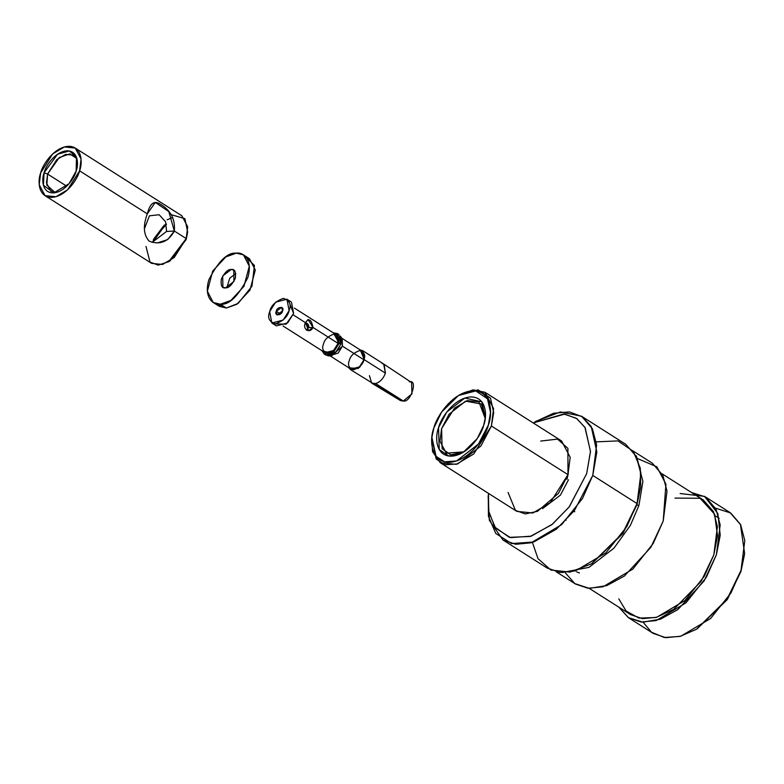 <?xml version="1.0" encoding="UTF-8"?>
<svg xmlns="http://www.w3.org/2000/svg" width="784" height="784" viewBox="0 0 784 784"><rect width="100%" height="100%" fill="white"/><g stroke="black" fill="none" stroke-linecap="round" stroke-linejoin="round"><path stroke-width="1.18" d="M440.236 462.717L516.823 511.374L532.885 513.001L550.25 502.681L567.979 474.653L570.184 457.268L561.56 440.941L484.973 392.294L493.587 408.621L491.392 426.006L473.663 454.034L456.298 464.344L440.236 462.717L432.533 451.594L431.808 438.089M540.725 441.059L557.542 439.118L567.91 448.37L567.979 474.653L491.392 426.006L567.979 474.653L558.492 493.342L537.579 511.295L525.28 513.941L515.431 510.374L508.071 492.46M459.091 395.136L473.046 389.844L484.973 392.294M433.875 427.966L441.608 412.061L458.434 395.528L475.78 390.942L487.491 398.791L490.529 412.482L488.334 425.134L478.426 444.058L456.553 460.972L444.616 461.825L436.09 456.366L431.886 437.315L433.875 427.966C429.505 438.481 429.906 462.844 449.908 462.286C470.214 460.747 486.149 435.532 488.334 425.134C492.695 414.628 492.303 390.256 472.301 390.824C451.996 392.363 436.051 417.578 433.875 427.966M431.886 437.315L436.169 459.022L445.175 464.794L457.797 463.893L480.925 446.018L491.392 426.006L493.714 412.639L490.51 398.154L478.122 389.864L458.434 395.528M483.659 425.379C481.856 433.993 468.646 454.887 451.819 456.161C435.247 456.621 434.924 436.433 438.54 427.731C440.353 419.117 453.554 398.223 470.38 396.949C486.952 396.479 487.285 416.667 483.659 425.379L485.306 417.637L481.827 401.849L464.873 398.037L446.743 412.041L438.54 427.731L439.236 449.555L448.938 456.053L463.315 452.25L477.25 438.56L483.659 425.379M464.001 451.829L450.829 454.906L442.107 448.683L441.598 428.603L449.075 414.207L465.608 401.134L481.513 404.044L485.218 418.431L478.926 401.81L467.205 400.624L454.534 408.15L441.598 428.603L439.991 441.284L446.282 453.201L464.001 451.829M568.302 473.585L566.95 479.357M568.478 479.788L560.393 495.155L542.538 508.63M488.461 493.352L488.51 510.668L494.861 527.122L509.365 537.354L530.219 536.481L551.818 524.682L569.057 507.101L586.648 473.683L590.489 451.368L584.913 427.3L576.348 418.284L563.853 413.991L533.198 422.929L564.784 414.099L576.936 418.676L585.197 427.77L590.489 451.643L586.648 473.683L569.39 506.67L552.514 524.124L531.258 536.148L510.462 537.638L495.606 528.112L488.755 512.109L488.461 493.352M488.275 494.92L488.452 516.372L495.753 533.434L511.58 543.577L533.747 541.989L556.395 529.18L574.378 510.58L592.763 475.427L596.849 451.937L591.214 426.506L582.414 416.814L569.458 411.933L553.671 413.237L534.531 422.096M502.897 539.931L547.203 568.067L560.021 572.428L575.417 570.928L605.924 552.808L626.779 526.632L637.059 503.573L640.93 473.026L636.677 456.847L625.799 444.342L581.493 416.196L592.381 428.701L596.634 444.891L592.763 475.427L582.483 498.487L561.618 524.663L531.121 542.793L515.715 544.282L502.897 539.931L489.343 520.282L488.128 496.458M591.459 563.814L623.084 533.247L637.059 503.573L592.763 475.427L637.059 503.573L622.702 533.12L591.459 563.814L569.997 572.114L550.829 570.017L538.01 558.659L532.405 542.41M535.864 421.302L560.452 411.923L581.493 416.196M640.665 487.011L637.01 504.602L640.753 486.217L637.01 504.602L622.898 533.532L592.136 563.392M596.281 441.862L617.949 440.902L633.266 451.261L640.283 468.156L640.753 486.217M579.464 572.986L576.642 571.869M566.097 520.262L565.303 519.596M573.672 511.491L574.75 511.687M691.566 492.538L705.384 496.899L716.017 509.11L720.173 524.927L716.39 554.768L706.345 577.289L685.961 602.857L656.169 620.565L641.126 622.026L628.601 617.772L618.782 607.13L628.366 617.625L642.89 622.163L660.412 619.193L677.925 609.531L704.081 580.993L716.39 554.768L720.222 535.305L717.84 513.54L704.493 496.36L680.1 493.528M674.936 498.095L700.083 498.271L714.577 514.137L717.507 535.59L713.822 554.896L701.121 581.356L673.711 609.354L655.885 617.508L638.97 618.096L626.132 611.05L618.782 598.849M628.601 617.772L653.229 633.423L665.753 637.676L680.796 636.216L710.598 618.507L730.972 592.939L741.017 570.409L744.8 540.568L740.645 524.761L730.012 512.55L705.384 496.899M696.466 629.258L727.376 599.407L740.968 571.448L744.624 553.455L741.017 570.409L726.984 599.28L696.466 629.258L679.993 636.432L664.244 637.48L651.504 632.227L643.086 622.173M715.527 508.14L730.698 513.001L740.41 524.3L744.624 553.455M744.535 554.249L740.968 571.448L727.18 599.691L697.143 628.846M589.245 588.372L630.591 614.636L642.468 618.664L656.727 617.282L684.981 600.495L704.297 576.26L713.822 554.896L717.409 526.613L713.469 511.619L703.385 500.045L662.039 473.781M637.941 458.738L656.806 466.794L665.93 484.189L663.225 520.997L650.847 547.34L624.485 575.956L606.885 585.56L589.323 588.372L574.848 583.619L565.391 572.947M556.228 571.801L575.436 584.002L587.961 588.255L603.004 586.795L632.806 569.096L653.18 543.518L663.225 520.997L667.008 491.156L662.852 475.339L652.219 463.128L633.011 450.927M636.098 455.69L642.909 481.405L638.901 505.543L630.395 525.358L613.901 548.222L588.941 567.371L561.854 572.565L588.941 567.371L613.901 548.222L630.395 525.358L638.901 505.543L642.909 481.405L636.098 455.69M636.892 504.965L638.901 505.543L636.892 504.965M409.307 381.847C418.303 378.956 410.757 403.035 403.299 400.996L375.644 383.562L403.299 400.996L411.982 393.833L411.59 382.543L383.758 364.06M381.965 363.374L384.14 364.344L385.414 373.125C383.366 378.613 380.103 382.092 375.644 383.562C380.103 382.092 383.366 378.613 385.414 373.125L383.68 364.011L362.659 350.664L364.393 359.768L360.297 349.968L362.659 350.664M283.034 325.997L325.086 352.702L333.572 350.497L338.08 343.382L312.983 327.438C309.954 334.219 301.987 329.182 305.476 322.665L293.147 314.835L305.476 322.665C308.847 317.736 311.356 319.323 312.983 327.438L338.08 343.382L336.454 334.817L294.402 308.102M271.832 323.018L276.34 325.879L287.63 322.949L293.618 313.482L291.452 302.085L286.944 299.223L289.12 310.621L283.122 320.088L271.832 323.018L269.667 311.63L275.654 302.163L286.944 299.223M288.835 301.232L293.618 313.482L286.101 324.213L274.459 323.87M269.667 311.63C267.226 317.696 269.128 321.773 275.39 323.89C283.2 321.048 287.777 316.618 289.12 310.621C291.56 304.555 289.649 300.468 283.387 298.361C275.576 301.203 271.009 305.623 269.667 311.63M276.282 311.287C276.693 306.495 285.131 306.054 282.505 310.964C282.093 315.756 273.655 316.197 276.282 311.287L276.977 314.933L282.505 310.964L281.809 307.318L276.282 311.287L280.564 314.012L276.282 311.287M306.387 330.133L308.925 326.781L306.387 330.133M308.788 327.653L306.887 323.243L305.446 322.783C307.847 323.263 308.965 324.89 308.788 327.653L312.983 327.438L308.788 327.653M305.476 322.665L308.661 330.721L312.983 327.438L308.073 319.47L305.476 322.665M324.243 354.035L325.811 355.044L335.572 352.506L340.746 344.323L339.168 343.323L333.337 332.837L337.296 333.484L339.168 343.323L333.994 351.506L324.243 354.035L321.979 350.732L331.671 353.28L339.168 343.323L340.746 344.323L338.874 334.484L337.296 333.484M338.08 343.382C337.071 347.89 333.631 351.222 327.761 353.359C323.057 351.771 321.616 348.704 323.459 344.137C324.458 339.629 327.898 336.297 333.778 334.16C338.482 335.748 339.913 338.825 338.08 343.382M338.031 334.062L334.915 333.837M327.957 355.769L331.318 356.112L342.451 346.156L342.187 339.002L340.442 336.111L340.746 344.323L336.63 351.438L327.957 355.769L325.076 354.456M341.148 337.816L342.451 346.156L363.923 359.797L362.296 351.232L340.824 337.59M329.456 355.485L350.928 369.127L359.425 366.912L363.923 359.797L342.451 346.156L338.149 353.084L329.799 355.681M348.939 367.853L358.229 368.47L364.393 359.768L359.601 367.343L350.566 369.695L348.939 367.853M363.923 359.797C362.923 364.315 359.484 367.637 353.604 369.774C348.9 368.186 347.459 365.119 349.301 360.562C350.301 356.044 353.751 352.722 359.621 350.585C364.325 352.163 365.765 355.24 363.923 359.797M364.393 359.768L385.414 373.125L364.393 359.768M350.566 369.695L373.311 383.69L375.644 383.562L371.685 383.111L369.431 375.663M371.665 383.092L400.222 400.438L402.368 401.045L373.311 383.69L398.742 398.88M402.535 400.516L402.368 401.045L402.535 400.516M226.87 287.63L229.732 278.212L235.808 273.567L229.732 278.212L226.87 287.63M225.449 287.875L233.965 281.427L233.769 270.127L231.211 269.5L222.705 275.948L222.891 287.258L225.449 287.875C221.98 288.571 220.608 285.631 221.333 279.055C224.773 272.332 228.066 269.157 231.211 269.5C234.681 268.804 236.062 271.744 235.337 278.33C231.897 285.043 228.595 288.228 225.449 287.875M213.219 302.487L219.226 306.299L226.341 308.024L236.856 304.28L249.978 290.119L255.3 269.98L249.449 258.71L243.452 254.898L249.292 266.168L243.971 286.297L230.849 300.468L220.333 304.212L213.219 302.487L207.378 291.207L212.699 271.078L225.812 256.907L236.327 253.163L243.452 254.898M246.127 257.309L254.418 265.453L251.978 286.229L238.111 303.437L226.341 308.024L220.333 304.212L226.341 308.024L216.541 303.888M220.333 304.212C229.075 305.182 238.218 296.342 247.783 277.673C253.438 258.798 242.344 251.85 236.327 253.163C227.595 252.193 218.442 261.043 208.887 279.702C203.232 298.577 214.326 305.535 220.333 304.212M157.27 242.952L167.707 239.581L174.342 231.025L186.21 238.561L174.342 231.025C168.325 241.864 159.916 245.235 149.136 241.139C143.482 234.837 142.874 225.743 147.314 213.856L79.586 170.834L67.61 189.767L55.88 196.745L45.021 195.647L39.2 184.612L40.69 172.862L52.665 153.929L64.396 146.951L75.254 148.058L81.075 159.083L79.586 170.834L147.314 213.856C149.95 203.193 154.389 200.028 160.632 204.369C170.785 210.455 175.361 219.334 174.342 231.025L166.571 231.437L152.125 242.423L166.571 231.437L165.62 221.833L159.172 214.728L149.43 215.816L144.55 228.458M152.87 242.246L153.586 239.228L166.531 224.116L164.111 225.331L153.586 239.228L152.87 242.246M45.021 195.647L151.645 263.375L162.504 264.473L174.234 257.505L186.21 238.561L187.699 226.821L181.878 215.786L75.254 148.058M79.586 170.834C82.712 163.327 82.418 145.922 68.139 146.324C53.635 147.421 42.248 165.434 40.69 172.862C37.563 180.369 37.857 197.774 52.136 197.372C66.64 196.274 78.028 178.262 79.586 170.834M55.233 192.678L46.805 185.083L47.608 174.048L59.231 157.574L69.776 153.889L76.91 158.554L73.872 155.193L65.631 154.36L56.713 159.662L47.608 174.048L66.738 186.2L47.608 174.048L44.11 172.686C45.394 166.561 54.772 151.724 66.728 150.822C78.498 150.489 78.733 164.826 76.166 171.01C74.882 177.135 65.503 191.972 53.547 192.884C41.777 193.207 41.542 178.87 44.11 172.686L43.394 185.24L53.812 192.864L69.1 183.681L76.166 171.01L76.469 157.192L69.335 150.979L57.555 154.242L44.11 172.686L47.608 174.048L46.481 182.976L50.901 191.365M167.139 219.775L172.754 217.482M187.533 232.691L186.151 239.6L170.001 260.925M165.385 224.626L153.478 241.305L165.385 224.626M166.571 231.437L174.342 231.025L168.795 211.582L155.261 202.409L147.314 213.856M153.233 242.148L153.478 241.305M168.668 261.738L170.02 260.915L186.151 239.6L187.631 231.888L186.21 238.561L168.668 261.738L158.221 265.119L149.989 262.072L146 246.421M171.118 214.659L184.887 218.638L187.631 231.888M719.173 518.351L715.204 515.833"/></g></svg>
